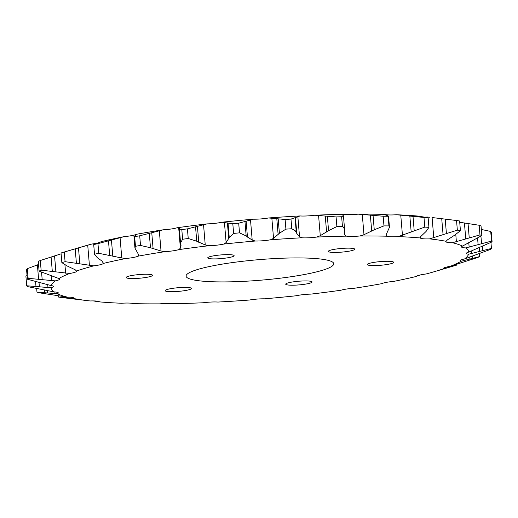 <?xml version="1.0" encoding="UTF-8"?>
<svg xmlns="http://www.w3.org/2000/svg" width="518" height="518" viewBox="0 0 518 518"><rect width="100%" height="100%" fill="white"/><g stroke="black" fill="none" stroke-linecap="round" stroke-linejoin="round"><path stroke-width="0.78" d="M126.826 278.017A13.235 1.845 175.2 0 0 141.531 278.043A13.235 1.845 175.2 0 0 152.532 275.291A13.235 1.845 175.2 0 0 151.852 274.786A13.235 1.845 175.2 0 0 137.147 274.754A13.235 1.845 175.2 0 0 126.146 277.506A13.235 1.845 175.2 0 0 126.826 278.017M165.812 291.161A13.235 1.845 175.2 0 0 180.517 291.187A13.235 1.845 175.2 0 0 191.518 288.435A13.235 1.845 175.2 0 0 190.838 287.93A13.235 1.845 175.2 0 0 176.133 287.904A13.235 1.845 175.2 0 0 165.132 290.656A13.235 1.845 175.2 0 0 165.812 291.161M286.389 284.68A13.235 1.845 175.2 0 0 301.094 284.706A13.235 1.845 175.2 0 0 312.095 281.96A13.235 1.845 175.2 0 0 311.415 281.449A13.235 1.845 175.2 0 0 296.71 281.423A13.235 1.845 175.2 0 0 285.709 284.175A13.235 1.845 175.2 0 0 286.389 284.68M367.981 265.054A13.235 1.845 175.2 0 0 382.685 265.08A13.235 1.845 175.2 0 0 393.686 262.328A13.235 1.845 175.2 0 0 393.007 261.823A13.235 1.845 175.2 0 0 378.302 261.797A13.235 1.845 175.2 0 0 367.301 264.543A13.235 1.845 175.2 0 0 367.981 265.054M328.995 251.903A13.235 1.845 175.2 0 0 343.699 251.936A13.235 1.845 175.2 0 0 354.7 249.184A13.235 1.845 175.2 0 0 354.021 248.672A13.235 1.845 175.2 0 0 339.316 248.646A13.235 1.845 175.2 0 0 328.315 251.398A13.235 1.845 175.2 0 0 328.995 251.903M208.417 258.385A13.235 1.845 175.2 0 0 223.122 258.411A13.235 1.845 175.2 0 0 234.123 255.665A13.235 1.845 175.2 0 0 233.443 255.154A13.235 1.845 175.2 0 0 218.738 255.128A13.235 1.845 175.2 0 0 207.737 257.88A13.235 1.845 175.2 0 0 208.417 258.385M189.886 278.962A74.093 10.315 175.2 0 0 272.19 279.111A74.093 10.315 175.2 0 0 333.747 263.72A74.093 10.315 175.2 0 0 329.953 260.871A74.093 10.315 175.2 0 0 247.643 260.729A74.093 10.315 175.2 0 0 186.085 276.12A74.093 10.315 175.2 0 0 189.886 278.962M101.437 241.705A13.436 1.871 175.2 0 0 101.528 241.582L93.713 244.574A234.35 32.615 -4.8 0 1 97.96 243.641L98.77 253.296A234.35 32.615 -4.8 0 0 94.522 254.221L93.706 244.554L94.529 254.396L97.481 257.867L102.104 261.117L103.367 263.416A209.654 29.176 -4.8 0 1 126.075 258.456A13.436 1.871 175.2 0 0 138.079 256.164A209.654 29.176 -4.8 0 1 165.125 251.631A13.436 1.871 175.2 0 0 178.898 249.598A209.654 29.176 -4.8 0 1 208.935 245.72A13.436 1.871 175.2 0 0 223.789 244.056A209.654 29.176 -4.8 0 1 255.296 241.025A13.436 1.871 175.2 0 0 270.48 239.808A209.654 29.176 -4.8 0 1 301.897 237.781A13.436 1.871 175.2 0 0 316.653 237.069A209.654 29.176 -4.8 0 1 346.387 236.143A13.436 1.871 175.2 0 0 359.971 235.975A209.654 29.176 -4.8 0 1 386.538 236.202A13.436 1.871 175.2 0 0 398.277 236.59A209.654 29.176 -4.8 0 1 420.344 237.95A13.436 1.871 175.2 0 0 429.642 238.869A209.654 29.176 -4.8 0 1 446.108 241.304A13.436 1.871 175.2 0 0 445.92 241.653A13.436 1.871 175.2 0 0 452.499 242.709A209.654 29.176 -4.8 0 1 462.535 246.089A13.436 1.871 175.2 0 0 461.512 246.918A13.436 1.871 175.2 0 0 465.701 247.915A209.654 29.176 -4.8 0 1 468.796 252.072A13.436 1.871 175.2 0 0 466.329 253.386A13.436 1.871 175.2 0 0 468.583 254.221A209.654 29.176 -4.8 0 1 464.588 258.948A13.436 1.871 175.2 0 0 460.12 260.735A13.436 1.871 175.2 0 0 461.001 261.312A209.654 29.176 -4.8 0 1 450.116 266.375A13.436 1.871 175.2 0 0 443.201 268.609A13.436 1.871 175.2 0 0 443.33 268.836A209.654 29.176 -4.8 0 1 434.071 271.756A209.654 29.176 -4.8 0 1 426.107 273.977A13.436 1.871 175.2 0 0 416.472 276.418A209.654 29.176 -4.8 0 1 393.764 281.378A13.436 1.871 175.2 0 0 381.753 283.67A209.654 29.176 -4.8 0 1 354.707 288.209A13.436 1.871 175.2 0 0 340.935 290.235A209.654 29.176 -4.8 0 1 310.897 294.114A13.436 1.871 175.2 0 0 296.05 295.778A209.654 29.176 -4.8 0 1 264.536 298.808A13.436 1.871 175.2 0 0 249.352 300.032A209.654 29.176 -4.8 0 1 217.942 302.059A13.436 1.871 175.2 0 0 203.185 302.771A209.654 29.176 -4.8 0 1 173.446 303.69A13.436 1.871 175.2 0 0 159.861 303.859A209.654 29.176 -4.8 0 1 133.294 303.632A13.436 1.871 175.2 0 0 133.126 303.574A13.436 1.871 175.2 0 0 121.555 303.25A209.654 29.176 -4.8 0 1 99.488 301.884A13.436 1.871 175.2 0 0 98.821 301.45A13.436 1.871 175.2 0 0 90.19 300.964A209.654 29.176 -4.8 0 1 88.507 300.77A209.654 29.176 -4.8 0 1 73.724 298.53A13.436 1.871 175.2 0 0 73.912 298.18A13.436 1.871 175.2 0 0 73.226 297.662A13.436 1.871 175.2 0 0 67.334 297.125L38.844 292.748A234.35 32.615 -4.8 0 1 37.892 292.43A234.35 32.615 -4.8 0 1 36.972 292.113L57.304 293.745A13.436 1.871 175.2 0 0 58.32 292.923A13.436 1.871 175.2 0 0 57.634 292.405A13.436 1.871 175.2 0 0 54.131 291.925L27.292 286.551A234.35 32.615 -4.8 0 1 26.709 285.774L51.036 287.762A13.436 1.871 175.2 0 0 53.503 286.454A13.436 1.871 175.2 0 0 52.817 285.936A13.436 1.871 175.2 0 0 51.25 285.619L27.37 279.215A234.35 32.615 -4.8 0 1 28.121 278.328L55.245 280.885A13.436 1.871 175.2 0 0 59.712 279.098A13.436 1.871 175.2 0 0 59.026 278.58A13.436 1.871 175.2 0 0 58.838 278.522L39.09 271.108A234.35 32.615 -4.8 0 1 41.123 270.163L69.716 273.459A13.436 1.871 175.2 0 0 76.632 271.225A13.436 1.871 175.2 0 0 76.502 270.998L75.181 269.768L67.146 265.961L61.856 262.632A234.35 32.615 -4.8 0 1 65.074 261.674L93.726 265.857A13.436 1.871 175.2 0 0 103.367 263.416L103.393 262.982M88.507 300.77L61.461 297.494A234.35 32.615 -4.8 0 1 58.385 297.034L73.724 298.53M101.275 241.776L101.528 241.582A209.654 29.176 -4.8 0 1 124.236 236.622A13.436 1.871 175.2 0 0 136.247 234.33A209.654 29.176 -4.8 0 1 163.293 229.791A13.436 1.871 175.2 0 0 177.065 227.765A209.654 29.176 -4.8 0 1 207.103 223.886A13.436 1.871 175.2 0 0 221.95 222.222A209.654 29.176 -4.8 0 1 253.464 219.192A13.436 1.871 175.2 0 0 268.648 217.968A209.654 29.176 -4.8 0 1 300.058 215.941L290.98 219.095L291.789 228.749L295.273 230.775L296.801 233.488L299.534 236.707L301.897 237.781M300.058 215.941A13.436 1.871 175.2 0 0 314.814 215.229A209.654 29.176 -4.8 0 1 344.554 214.31L343.175 214.627L342.916 215.456L343.46 215.98L344.574 229.293L344.185 232.867L344.878 234.939L346.387 236.143M343.324 215.773L341.634 216.751L342.443 226.398L343.363 227.072L344.574 229.293M443.33 268.836L456.96 265.015L456.889 264.174M452.499 242.709L479.966 234.907L479.156 225.252A234.35 32.615 -4.8 0 1 480.108 225.57A234.35 32.615 -4.8 0 1 481.028 225.887L481.837 235.535L462.535 246.089M67.334 297.125A209.654 29.176 -4.8 0 1 61.746 295.513A209.654 29.176 -4.8 0 1 57.304 293.745M61.856 262.632L61.04 252.985A234.35 32.615 -4.8 0 1 63.928 252.124L83.929 246.244A209.654 29.176 -4.8 0 1 91.893 244.023A13.436 1.871 175.2 0 0 97.442 243.117M344.554 214.31A13.436 1.871 175.2 0 0 358.139 214.141A209.654 29.176 -4.8 0 1 384.706 214.368A13.436 1.871 175.2 0 0 396.445 214.75A209.654 29.176 -4.8 0 1 418.512 216.116A13.436 1.871 175.2 0 0 418.525 216.142M424.734 217.087A13.436 1.871 175.2 0 0 427.81 217.036A209.654 29.176 -4.8 0 1 429.493 217.23L427.81 217.036M93.143 300.9L99.488 301.884M54.131 291.925A209.654 29.176 -4.8 0 1 51.036 287.762M51.25 285.619A209.654 29.176 -4.8 0 1 55.245 280.885M58.838 278.522A209.654 29.176 -4.8 0 1 69.716 273.459M76.502 270.998A209.654 29.176 -4.8 0 1 93.726 265.857M98.77 253.296L121.769 257.983L126.075 258.456M138.079 256.164L138.649 254.759L134.945 248.103L135.463 246.29A234.35 32.615 -4.8 0 1 140.52 245.441L150.479 247.753L161.027 251.01L165.125 251.631M178.898 249.598L180.394 248.154L181.028 245.312L180.549 242.884L182.614 239.238A234.35 32.615 -4.8 0 1 188.235 238.513L196.749 241.226L205.245 244.949L208.935 245.72M223.789 244.056L226.12 242.605L229.247 237.581L233.618 233.424A234.35 32.615 -4.8 0 1 239.51 232.854L246.173 235.949L252.195 240.099L255.296 241.025M270.48 239.808L273.543 238.384L279.396 233.281L285.917 229.124A234.35 32.615 -4.8 0 1 291.789 228.749M316.653 237.069L320.273 235.703L328.554 230.633L336.888 226.573A234.35 32.615 -4.8 0 1 342.443 226.398M359.971 235.975L363.979 234.706L374.255 229.772L383.967 225.887A234.35 32.615 -4.8 0 1 388.934 225.926L389.471 227.272L385.968 235.127M385.962 234.894L386.538 236.202M398.277 236.59L424.805 227.104A234.35 32.615 -4.8 0 1 428.93 227.357L426.061 231.468L420.726 236.564L420.318 237.781M429.642 238.869L457.349 230.16A234.35 32.615 -4.8 0 1 460.424 230.614L455.251 234.784L447.416 239.866L446.108 241.304M479.966 234.907A234.35 32.615 -4.8 0 1 481.837 235.535M465.701 247.915L491.524 241.103A234.35 32.615 -4.8 0 1 492.1 241.88L468.796 252.072M468.583 254.221L491.44 248.439A234.35 32.615 -4.8 0 1 490.695 249.32L464.588 258.948M461.001 261.312L479.72 256.546A234.35 32.615 -4.8 0 1 477.687 257.491L450.116 266.375M456.96 265.015A234.35 32.615 -4.8 0 1 454.072 265.876L434.071 271.756M416.718 276.159L420.558 274.883M58.275 295.713L58.385 297.034M36.668 288.539L36.972 292.113M27.059 275.518L25.9 276.12L26.709 285.774M27.37 279.215L26.56 269.561A234.35 32.615 -4.8 0 1 27.305 268.68L28.121 278.328M39.09 271.108L38.28 261.454A234.35 32.615 -4.8 0 1 40.313 260.509L41.123 270.163M63.928 252.124A234.35 32.615 -4.8 0 1 64.264 252.02L65.074 261.674M135.463 246.29L134.654 236.642A234.35 32.615 -4.8 0 1 139.711 235.794L140.52 245.441M182.614 239.238L181.805 229.591A234.35 32.615 -4.8 0 1 187.419 228.865L188.235 238.513M233.618 233.424L232.809 223.77A234.35 32.615 -4.8 0 1 238.701 223.206L239.51 232.854M285.917 229.124L285.107 219.477A234.35 32.615 -4.8 0 1 290.98 219.095M336.888 226.573L336.072 216.919A234.35 32.615 -4.8 0 1 341.634 216.751M383.967 225.887L383.158 216.233A234.35 32.615 -4.8 0 1 388.124 216.278L388.934 225.926M424.805 227.104L423.996 217.45A234.35 32.615 -4.8 0 1 428.121 217.709L428.93 227.357M457.349 230.16L456.539 220.506A234.35 32.615 -4.8 0 1 459.615 220.966L460.424 230.614M491.524 241.103L490.708 231.449A234.35 32.615 -4.8 0 1 491.291 232.226L492.1 241.88M491.44 248.439L490.941 242.482M479.72 256.546L479.467 253.516M38.533 264.484L27.305 268.68M61.111 253.826L40.313 260.509M91.893 244.023L64.264 252.02M124.236 236.622L97.96 243.641M134.654 236.642L133.968 236.409L136.94 234.447L136.247 234.33M163.293 229.791L139.711 235.794M181.805 229.591L179.409 228.943L179.61 228.419M180.549 242.884L179.409 228.943M207.103 223.886L187.419 228.865M179.571 228.58L178.684 227.842L177.065 227.765M232.809 223.77L221.95 222.222M253.464 219.192L238.701 223.206M285.107 219.477L268.648 217.968M336.072 216.919L314.814 215.229M383.158 216.233L358.139 214.141M384.259 214.575L384.706 214.368L384.259 214.575L387.322 215.527L388.124 216.278L388.526 216.032L389.471 227.272M423.996 217.45L396.445 214.75M419.017 216.246L428.121 217.709M456.539 220.506L432.09 217.534L433.793 237.853M479.156 225.252L459.725 222.287M490.708 231.449L481.332 229.461M295.066 217.825L296.27 232.194M444.457 267.689L444.528 268.544M449.695 266.446L449.747 267.074M452.007 265.747L452.065 266.401M462.937 259.33L463.066 260.891M469.729 256.973L469.91 259.091M472.552 255.944L472.753 258.294M471.186 250.887L471.419 253.658M479.195 247.481L479.532 251.508M482.381 246.218L482.75 250.582M468.758 242.469L469.159 247.196M477.583 238.196L478.127 244.703M480.931 236.195L481.559 243.654M455.782 234.46L456.403 241.841M464.426 222.973L465.773 239.018M468.032 223.491L469.237 237.853M441.731 218.693L443.078 234.738M445.202 219.108L446.406 233.476M400.757 215.119L402.46 235.431M409.842 216.025L411.188 232.07M413.001 216.369L414.206 230.737M343.175 214.627L343.266 215.734M344.496 230.322L344.878 234.939M362.276 214.387L363.979 234.706M370.357 215.119L371.704 231.164M373.051 215.41L374.255 229.772M295.454 217.443L296.801 233.488M297.831 216.394L299.534 236.707M318.57 215.391L320.273 235.703M325.252 216.006L326.599 232.051M327.35 216.271L328.554 230.633M244.969 221.587L246.173 235.949M246.128 221.108L247.474 237.153M250.492 219.781L252.195 240.099M271.833 218.072L273.543 238.384M276.793 218.648L278.14 234.693M278.192 218.92L279.396 233.281M195.545 226.858L196.749 241.226M197.416 226.275L198.763 242.32M203.535 224.631L205.245 244.949M224.417 222.287L226.12 242.605M227.408 222.908L228.755 238.953M228.043 223.213L229.247 237.581M149.275 233.385L150.479 247.753M151.755 232.679L153.101 248.724M159.324 230.698L161.027 251.01M178.684 227.842L180.394 248.154M108.476 240.838L109.68 255.199M111.441 240.002L112.788 256.047M120.066 237.665L121.769 257.983M75.188 248.834L76.399 263.202M78.49 247.876L79.837 263.915M87.73 245.202L89.433 265.514M51.094 256.986L52.305 271.348M54.558 255.898L55.905 271.944M64.951 264.951L65.644 273.232M37.393 264.873L38.604 279.241M41.569 272.351L42.191 279.726M51.152 275.479L51.593 280.743M35.574 281.578L35.982 286.473M38.999 282.355L39.381 286.868M47.721 284.499L47.986 287.671M44.347 289.905L44.58 292.696M47.403 290.488L47.617 293.02M54.856 291.971L54.999 293.674M63.869 296.561L63.954 297.585M66.414 296.976L66.485 297.863M72.203 297.423L72.287 298.446M133.968 236.409L134.945 248.103"/></g></svg>
